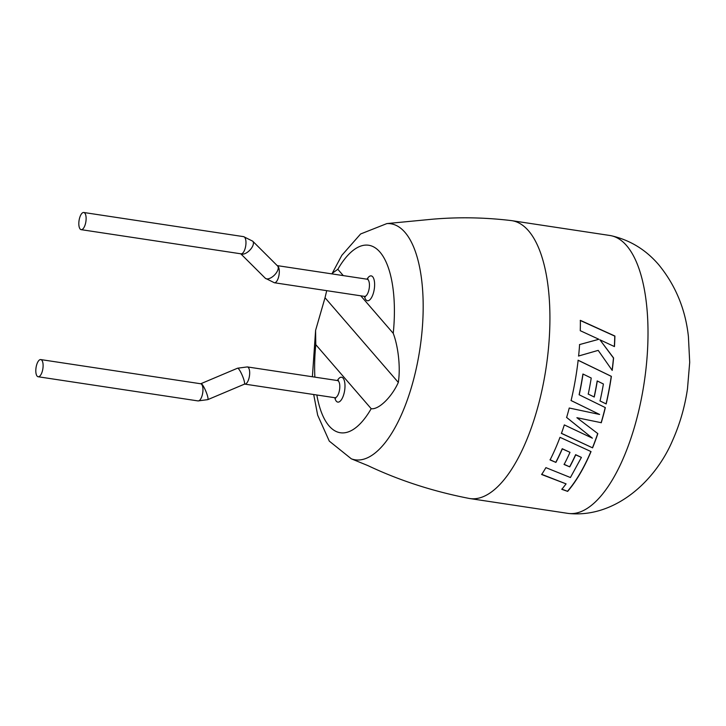 <?xml version="1.0" encoding="UTF-8"?>
<svg xmlns="http://www.w3.org/2000/svg" width="726" height="726" viewBox="0 0 726 726"><rect width="100%" height="100%" fill="white"/><g stroke="black" fill="none" stroke-linecap="round" stroke-linejoin="round"><path stroke-width="1.09" d="M351.33 458.823L367.955 465.62C399.218 480.44 432.941 491.375 469.114 498.426A140.517 55.893 -81.4 0 0 469.795 498.544L567.886 513.373A140.517 55.893 -81.4 0 0 569.039 513.509A140.517 55.893 -81.4 0 0 634.451 427.07A140.517 55.893 -81.4 0 0 626.565 245.579A140.517 55.893 -81.4 0 0 611.038 235.687A140.517 55.893 -81.4 0 0 609.894 235.487L511.803 220.659A140.517 55.893 -81.4 0 0 511.122 220.568C484.505 217.392 458.088 216.956 431.879 219.261L386.885 223.581A119.354 47.48 98.6 0 1 404.963 232.338A119.354 47.48 98.6 0 1 411.66 386.504A119.354 47.48 98.6 0 1 351.33 458.823L329.286 441.118L317.67 415.172L313.696 394.517M469.795 498.544A140.517 55.893 -81.4 0 0 536.36 412.241A140.517 55.893 -81.4 0 0 528.483 230.75A140.517 55.893 -81.4 0 0 511.803 220.659M41.79 360.205A8.685 3.458 98.6 0 1 42.616 370.079A8.685 3.458 98.6 0 1 38.16 376.758A8.685 3.458 98.6 0 1 37.126 376.132A8.685 3.458 98.6 0 1 36.3 366.258A8.685 3.458 98.6 0 1 40.756 359.579A8.685 3.458 98.6 0 1 41.79 360.205M80.141 229.035A8.685 3.458 -81.4 0 0 81.176 229.661A8.685 3.458 -81.4 0 0 85.632 222.982A8.685 3.458 -81.4 0 0 84.797 213.108A8.685 3.458 -81.4 0 0 83.771 212.491A8.685 3.458 -81.4 0 0 79.316 219.161A8.685 3.458 -81.4 0 0 80.141 229.035M541.66 474.523A140.517 55.893 -81.4 0 0 545.898 467.635L570.418 477.527L581.417 457.416L575.7 454.857A140.517 55.893 -81.4 0 1 569.747 466.872L564.102 464.495A140.517 55.893 -81.4 0 0 569.992 452.325L562.314 448.895A140.517 55.893 -81.4 0 1 555.907 462.408L550.072 459.939A140.517 55.893 -81.4 0 0 559.991 437.315L591.037 451.581A140.517 55.893 -81.4 0 1 580.791 472.445A140.517 55.893 -81.4 0 1 567.65 491.384L561.833 489.342L566.089 483.879L541.66 474.523M601.255 422.795A140.517 55.893 -81.4 0 0 601.464 422.087A140.517 55.893 -81.4 0 0 605.33 407.595L579.221 394.808A140.517 55.893 -81.4 0 0 583.032 374.053L591.227 378.028A140.517 55.893 -81.4 0 1 588.26 394.1L594.249 397.022A140.517 55.893 -81.4 0 0 597.307 380.987L603.406 384A140.517 55.893 -81.4 0 1 600.048 400.961L606.192 403.946A140.517 55.893 -81.4 0 0 611.383 376.358L578.15 360.232A140.517 55.893 -81.4 0 1 572.578 394.027A140.517 55.893 -81.4 0 1 571.099 400.57L599.631 414.473L569.248 408.021A140.517 55.893 -81.4 0 1 566.806 416.851A140.517 55.893 -81.4 0 1 566.625 417.468L592.398 438.177L564.329 424.901A140.517 55.893 -81.4 0 1 561.434 433.404L592.579 447.86A140.517 55.893 -81.4 0 0 597.834 433.622L576.889 417.704L601.146 422.677A140.209 55.766 -81.4 0 0 605.212 407.531M598.877 339.278L579.602 344.56A140.517 55.893 -81.4 0 1 578.613 356.012L598.197 350.377L612.209 370.396A140.517 55.893 -81.4 0 0 613.588 357.954L599.921 339.804L614.459 346.592A140.517 55.893 -81.4 0 0 614.913 336.038L580.364 320.357A140.517 55.893 -81.4 0 1 580.265 330.693L598.877 339.278L579.466 344.605M398.32 382.43C391.868 396.895 378.8 409.9 371.195 408.693L315.792 344.668L315.592 330.412L325.021 297.733L398.32 382.43C400.843 366.203 397.766 345.059 393.238 333.325A94.816 37.716 -81.4 0 0 379.934 252.058A94.816 37.716 -81.4 0 0 337.826 269.301L332.299 273.257M326.727 290.663L325.021 297.733M337.826 269.301L343.28 275.608M360.768 295.809L393.238 333.325M578.486 356.03L598.197 350.377M612.1 370.242A140.209 55.766 -81.4 0 0 613.461 357.982L613.588 357.954M613.461 357.982L599.921 339.804M614.332 346.529A140.209 55.766 -81.4 0 0 614.777 336.12L614.913 336.038M614.777 336.12L580.228 320.456M576.889 417.704L601.146 422.677M583.032 374.053L582.905 374.035A140.209 55.766 -81.4 0 1 579.103 394.744L579.221 394.808M588.142 394.036L594.249 397.022M594.14 396.95A140.209 55.766 -81.4 0 0 597.18 380.95L597.307 380.987M599.93 400.888L606.192 403.946M606.074 403.874A140.209 55.766 -81.4 0 0 611.256 376.34L611.383 376.358M611.256 376.34L578.023 360.241M570.99 400.489L599.631 414.473M566.525 417.35L592.398 438.177M561.343 433.25L592.579 447.86M592.498 447.688A140.209 55.766 -81.4 0 0 597.716 433.54M541.614 474.278L566.089 483.879M561.797 489.07L567.65 491.384M567.623 491.112A140.209 55.766 -81.4 0 0 580.736 472.209A140.209 55.766 -81.4 0 0 590.91 451.527M550.009 459.721L555.907 462.408M555.844 462.19A140.209 55.766 -81.4 0 0 562.233 448.713L562.314 448.895M562.233 448.713L569.992 452.325M564.038 464.277L569.747 466.872M569.692 466.655A140.209 55.766 -81.4 0 0 575.627 454.667L575.7 454.857M575.627 454.667L581.417 457.416M244.744 384.099L244.326 384.199A8.685 1.506 67.1 0 0 243.119 377.574A8.685 1.506 67.1 0 0 238.618 368.872A8.685 1.506 67.1 0 0 237.574 368.2L247.33 366.92A8.685 3.458 98.6 0 1 248.356 367.547A8.685 3.458 98.6 0 1 248.846 378.763A8.685 3.458 98.6 0 1 244.726 384.099L334.858 397.721A8.685 3.458 -81.4 0 0 338.969 392.385A8.685 3.458 -81.4 0 0 337.454 380.551L338.407 380.424L338.044 380.778M237.574 368.2L201.002 383.646A8.685 1.506 67.1 0 1 202.055 384.317A8.685 1.506 67.1 0 1 206.547 393.02A8.685 1.506 67.1 0 1 207.763 399.645L198.007 400.915L38.16 376.758M201.002 383.646L200.594 383.745A8.685 3.458 98.6 0 1 201.637 384.372A8.685 3.458 98.6 0 1 202.463 394.245A8.685 3.458 98.6 0 1 198.007 400.915M265.162 278.103A8.685 4.292 -45.1 0 0 265.271 278.212A8.685 4.292 -45.1 0 0 274.328 275.208A8.685 4.292 -45.1 0 0 277.641 266.025A8.685 4.292 -45.1 0 0 277.532 265.916A8.685 4.292 -45.1 0 0 277.414 265.807M277.232 265.616L367.084 279.201A8.685 3.458 -81.4 0 1 368.608 291.044A8.685 3.458 -81.4 0 1 364.488 296.371L274.364 282.75A8.685 3.458 -81.4 0 0 278.475 277.414A8.685 3.458 -81.4 0 0 277.994 266.206A8.685 3.458 -81.4 0 0 277.287 265.671M240.841 253.801A8.685 4.292 -45.1 0 0 249.862 250.125A8.685 4.292 -45.1 0 0 252.82 241.304A8.685 4.292 -45.1 0 0 252.712 241.186A8.685 4.292 -45.1 0 0 252.548 241.041M81.176 229.661L241.023 253.828A8.685 3.458 -81.4 0 0 245.479 247.149A8.685 3.458 -81.4 0 0 244.644 237.275A8.685 3.458 -81.4 0 0 243.618 236.649L83.771 212.491M367.047 279.192A12.587 5.009 98.6 0 1 373.5 278.067A12.587 5.009 98.6 0 1 373.409 293.041A12.587 5.009 98.6 0 1 364.452 296.371M337.409 380.542A12.587 5.009 98.6 0 1 343.87 379.408A12.587 5.009 98.6 0 1 343.779 394.381A12.587 5.009 98.6 0 1 334.813 397.712M315.792 344.668A94.816 37.716 -81.4 0 0 314.884 377.139M316.845 394.998A94.816 37.716 -81.4 0 0 371.195 408.693M569.039 513.509C614.396 517.956 654.988 482.01 672.666 440.265C679.881 424.02 684.818 406.896 687.477 388.882L689.7 362.347L688.411 336.565C685.48 309.321 675.597 285.391 658.763 264.781C645.822 249.671 629.914 239.97 611.038 235.687M367.084 279.201L368.037 279.074L367.674 279.437M244.326 384.199L207.763 399.645M274.364 282.75L265.271 278.212L240.742 253.782M312.389 376.758L315.601 330.412M386.885 223.581L360.604 233.981L341.828 255.334L331.927 273.884M277.532 265.916L252.712 241.186L243.618 236.649M200.603 383.745L40.756 359.579M247.33 366.92L337.454 380.551M334.858 397.721L335.73 398.12L335.485 397.676M364.488 296.371L365.369 296.78L365.124 296.326"/></g></svg>
